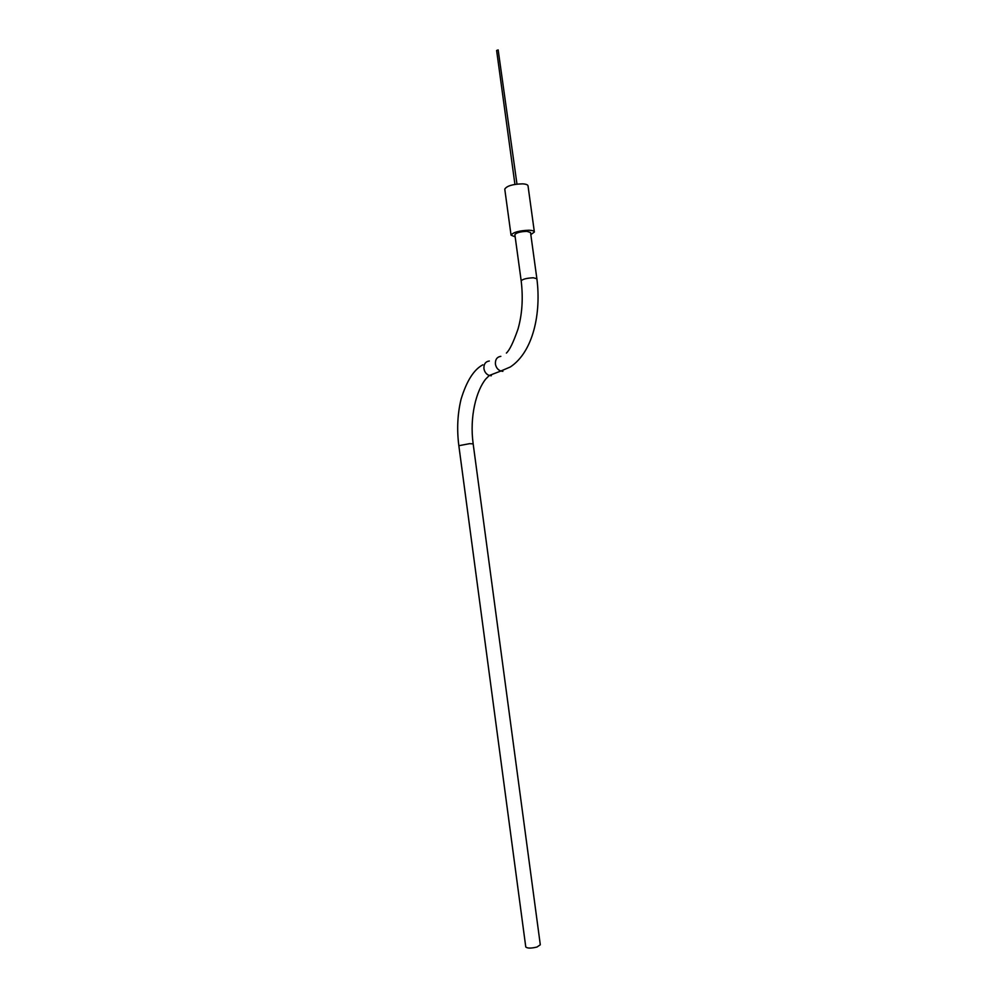 <?xml version="1.0" encoding="UTF-8"?>
<svg xmlns="http://www.w3.org/2000/svg" width="998" height="998" viewBox="0 0 998 998"><rect width="100%" height="100%" fill="white"/><g stroke="black" fill="none" stroke-linecap="round" stroke-linejoin="round"><path stroke-width="1.5" d="M491.315 375.772L489.282 375.485L485.789 378.991C476.333 390.58 469.397 416.603 473.164 443.861L540.305 944.782L536.999 947.027C531.123 948.449 527.381 948.437 525.771 946.977L525.759 946.865M536.862 278.617L530.537 232.534L526.919 231.349C520.32 231.611 516.315 232.709 514.868 234.655L514.893 234.779M516.976 184.094L498.164 49.912L496.617 50.486L514.931 184.381M534.342 231.81L528.042 185.965C527.905 184.78 526.096 184.069 522.64 183.857C512.81 184.119 506.859 185.865 504.763 189.109L504.801 189.321M530.824 234.617L534.367 232.01C534.242 230.962 532.445 230.376 528.99 230.226C519.172 230.625 513.184 232.26 511.051 235.154L515.168 236.863M502.88 371.331L500.834 371.031L489.282 375.485C486.35 374.35 484.554 372.054 483.93 368.624C483.718 364.12 485.515 361.575 489.319 361.002M473.164 443.861L469.596 443.673L458.843 445.707L525.771 946.977M500.846 356.348C497.004 356.922 495.195 359.492 495.42 364.058C496.056 367.538 497.865 369.871 500.834 371.031L510.315 366.977C533.319 351.795 541.34 312.923 536.874 278.729L533.281 277.768C526.682 278.118 522.653 279.141 521.181 280.85C523.251 298.177 522.204 314.233 518.024 329.016C513.421 342.252 509.541 350.261 506.385 353.08M482.845 364.819C473.863 369.534 466.59 381.036 461.039 399.312C457.496 414.12 456.76 429.589 458.843 445.707M504.763 189.109L511.051 235.154M514.868 234.655L521.181 280.85"/></g></svg>
